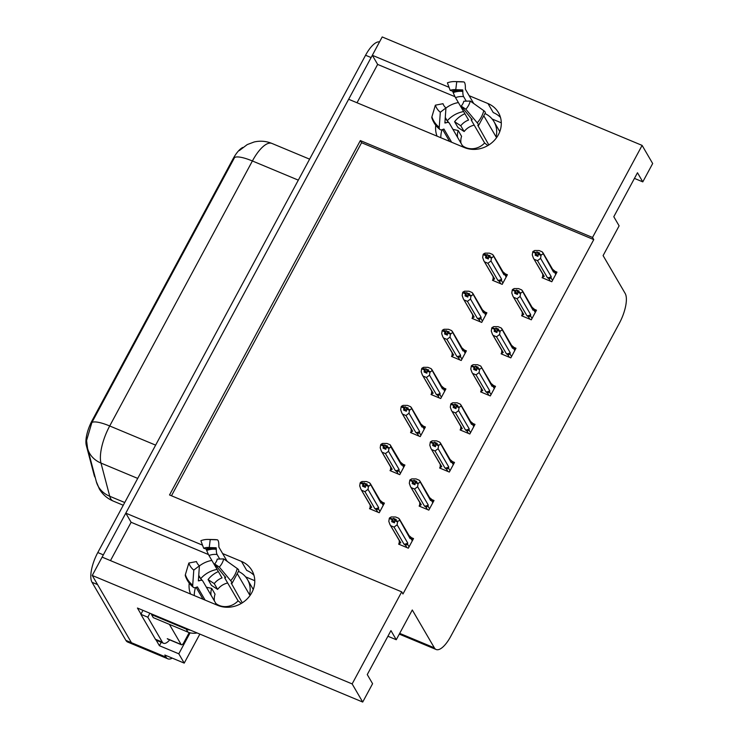 <?xml version="1.0" encoding="UTF-8"?>
<svg xmlns="http://www.w3.org/2000/svg" width="739" height="739" viewBox="0 0 739 739"><rect width="100%" height="100%" fill="white"/><g stroke="black" fill="none" stroke-linecap="round" stroke-linejoin="round"><path stroke-width="1.11" d="M447.234 120.808A25.763 23.168 149.8 0 1 463.639 111.561M445.94 108.079A25.763 23.168 149.8 0 1 458.383 102.564M200.703 578.665A25.763 23.168 149.8 0 1 217.109 569.418M211.853 560.421A25.763 23.168 -30.2 0 0 199.41 565.935M95.239 477.496A21.736 7.861 -67.3 0 1 94.851 476.941A21.736 7.861 -67.3 0 1 94.176 475.232L86.324 445.46A21.736 7.861 -67.3 0 1 92.209 420.399L232.979 158.968A21.736 7.861 -67.3 0 1 242.789 147.449M172.233 658.107A24.156 8.729 -67.3 0 1 167.864 658.828L133.232 644.371A24.156 8.729 -67.3 0 1 131.44 642.69L92.246 575.469L102.121 557.123L217.802 605.398A25.763 23.168 -30.2 0 0 247.343 598.719A25.763 23.168 -30.2 0 0 251.897 570.434A25.763 23.168 -30.2 0 0 241.477 561.418L222.633 553.557M253.948 575.265A25.763 23.168 -30.2 0 0 246.724 570.425L241.477 561.418M357.011 102.758L377.647 64.422L372.327 55.296L382.202 36.95L642.108 145.398L592.53 237.468L360.336 140.576L169.527 494.964L401.711 591.856L352.143 683.917L362.71 702.05L137.445 608.049L140.983 614.109M208.49 554.564L131.117 522.279L110.48 560.605M131.117 522.279L125.796 513.152L348.651 99.266L464.332 147.541A25.763 23.168 -30.2 0 0 493.874 140.863A25.763 23.168 -30.2 0 0 498.428 112.577A25.763 23.168 -30.2 0 0 488.008 103.571L469.163 95.7M161.241 642.302L159.402 645.71L156.132 640.094M190.099 632.824L178.801 653.803L159.402 645.71M178.801 653.803L184.223 663.114L199.853 634.09M167.864 658.828A24.156 8.729 -67.3 0 1 166.072 657.147L164.834 655.022L184.223 663.114M352.143 683.917L92.246 575.469M634.441 178.395L642.791 181.877L652.676 163.531L642.108 145.398M449.053 87.313L372.327 55.296M202.523 545.17L125.796 513.152M387.91 636.242L396.261 639.734L412.288 609.98L434.347 647.826A24.156 8.729 112.7 0 0 436.139 649.507A24.156 8.729 112.7 0 0 450.762 636.344L619.384 323.174A24.156 8.729 112.7 0 0 625.166 293.438L603.098 255.602L619.116 225.848L613.795 216.721L637.48 172.75L642.791 181.877M440.832 137.731A25.763 23.168 149.8 0 1 442.07 129.713M492.137 119.007L501.291 122.831M194.302 595.588A25.763 23.168 149.8 0 1 195.539 587.57M362.71 702.05L372.585 683.704L367.265 674.578L390.949 630.607L396.261 639.734M245.607 576.863L254.761 580.688M401.711 591.856L402.958 593.98L593.768 239.602L592.53 237.468M593.768 239.602L361.583 142.71L171.476 495.777M361.583 142.71L360.336 140.576M399.189 543.119L398.635 544.135L408.334 548.181L413.517 538.565L411.253 537.622M419.678 505.051L419.133 506.076L428.832 510.122L434.005 500.497L431.752 499.555M460.674 428.925L460.12 429.95L469.819 433.996L475.001 424.371L472.738 423.429M481.163 390.866L480.618 391.882L490.317 395.928L495.49 386.312L493.236 385.37M501.661 352.799L501.116 353.824L510.806 357.87L515.988 348.245L513.725 347.302M522.159 314.74L521.605 315.756L531.304 319.802L536.486 310.186L534.223 309.244M440.176 466.993L439.631 468.009L449.321 472.055L454.503 462.438L452.24 461.496M542.648 276.672L542.103 277.698L551.802 281.744L556.975 272.118L554.721 271.176M370.091 507.665L369.537 508.691L379.236 512.737L384.419 503.111L382.155 502.169M390.589 469.607L390.035 470.623L399.734 474.669L404.917 465.053L402.653 464.11M431.576 393.481L431.022 394.497L440.721 398.543L445.903 388.926L443.64 387.984M452.065 355.413L451.52 356.438L461.219 360.484L466.401 350.859L464.138 349.916M472.563 317.354L472.018 318.37L481.717 322.416L486.89 312.8L484.627 311.858M411.078 431.539L410.533 432.564L420.232 436.61L425.405 426.985L423.142 426.043M493.061 279.287L492.507 280.312L502.206 284.358L507.388 274.732L505.125 273.79M189.239 583.136A25.763 23.168 -30.2 0 0 190.551 594.027M437.082 136.17A25.763 23.168 149.8 0 1 435.77 125.279M455.021 96.707L377.647 64.422M488.008 103.571L493.255 112.568A25.763 23.168 149.8 0 1 500.479 117.409M102.167 557.141A24.156 8.729 -67.3 0 1 103.34 554.86L371.107 57.559A24.156 8.729 -67.3 0 1 372.364 55.351M92.024 582.277L125.898 640.38A24.156 8.729 -67.3 0 0 127.69 642.062L133.232 644.371A24.156 8.729 -67.3 0 1 131.44 642.69L97.566 584.595L92.024 582.277A24.156 8.729 -67.3 0 1 97.797 552.541L365.565 55.249A24.156 8.729 -67.3 0 1 379.541 41.892M239.307 150.599L247.214 144.595L254.124 141.99C260.183 140.595 266.105 141.075 271.887 143.421A32.202 11.648 112.7 0 0 252.396 160.973A28.174 6.928 28.3 0 0 234.586 157.49L91.904 422.477L86.574 440.536L87.581 448.434A28.174 23.75 165.2 0 0 100.994 463.085L109.741 496.266A32.202 11.648 112.7 0 0 110.748 498.797A32.202 11.648 112.7 0 0 113.141 501.033L123.265 505.254M493.809 280.848L493.052 279.554L494.659 278.972L483.805 260.701L482.678 257.523L483.121 254.595L485.892 255.749L485.578 257.837L488.35 258.992L488.664 256.904L490.123 255.694L483.426 254.031L485.043 253.126L489.467 253.154L492.654 254.484L503.961 274.779L504.719 274.483L506.169 276.986M502.575 271.509L504.959 273.504L504.719 274.483M483.602 254.622L483.426 254.031M484.738 261.948L487.916 263.278L497.846 280.303L499.388 281.42L501.458 280.534L501.587 279.176L490.992 260.987L491.435 258.059L488.664 256.904M491.435 258.059L493.356 256.59M493.052 279.554L493.172 276.765M483.121 254.595L485.892 255.749M488.691 256.849L487.352 254.539M491.74 257.495L488.969 256.341M493.264 255.186L503.351 272.479A5.478 4.924 149.8 0 1 503.961 274.779M497.846 280.303A5.478 4.924 -30.2 0 0 501.587 279.176M490.992 260.987L487.916 263.278M483.805 260.701L493.892 277.993A5.478 4.924 -30.2 0 0 494.659 278.972M487.814 258.77L485.966 255.602M486.197 255.186L483.343 254.17M488.22 258.946L486.114 255.334M543.405 278.243L542.648 276.94L544.255 276.358L533.392 258.087L532.274 254.909L532.791 251.833L535.563 252.987L535.165 255.223L537.937 256.378L538.251 254.29L541.022 255.445L541.327 254.881L538.555 253.726L539.71 253.08L536.939 251.925L535.71 252.72L532.939 251.565L534.639 250.512L539.064 250.539L542.241 251.87L553.548 272.164L554.305 271.869L555.765 274.372M537.41 256.156L535.563 252.987M532.708 251.981L535.479 253.135M535.784 252.572L533.013 251.417M535.71 252.72L537.816 256.331M538.288 254.234L536.939 251.925M542.648 276.94L542.759 274.151M533.392 258.087L543.479 275.388A5.478 4.924 -30.2 0 0 544.255 276.358M552.513 280.423L551.054 277.919L548.975 278.806L550.333 281.125M551.054 277.919L551.183 276.562A5.478 4.924 149.8 0 1 547.433 277.688L548.975 278.806M551.183 276.562L540.578 258.373L537.512 260.664L547.433 277.688M534.325 259.334L537.512 260.664M540.578 258.373L541.022 255.445M538.251 254.29L538.555 253.726M542.851 252.572L552.938 269.874A5.478 4.924 149.8 0 1 553.548 272.164M552.172 268.894L554.546 270.89L554.305 271.869M541.327 254.881L542.953 253.976M473.32 318.915L472.563 317.613L474.161 317.04L463.307 298.759L462.18 295.582L462.623 292.653L465.394 293.808L465.08 295.905L467.852 297.06L468.166 294.972L469.625 293.762L462.928 292.09L464.554 291.184L468.979 291.221L472.156 292.552L483.463 312.837L484.221 312.551L485.68 315.054M482.087 309.567L484.461 311.572L484.221 312.551M463.113 292.681L462.928 292.09M464.24 300.016L467.427 301.346L477.348 318.361L478.89 319.479L480.96 318.592L481.098 317.234L470.494 299.055L470.937 296.127L468.166 294.972M470.937 296.127L472.858 294.658M472.563 317.613L472.674 314.823M462.623 292.653L465.394 293.808M468.203 294.907L466.854 292.607M471.242 295.563L468.471 294.408M472.766 293.244L482.853 310.546A5.478 4.924 149.8 0 1 483.463 312.837M477.348 318.361A5.478 4.924 -30.2 0 0 481.098 317.234M470.494 299.055L467.427 301.346M463.307 298.759L473.394 316.061A5.478 4.924 -30.2 0 0 474.161 317.04M467.316 296.838L465.478 293.669M465.699 293.244L462.854 292.238M467.732 297.004L465.625 293.392M452.822 356.974L452.065 355.681L453.672 355.099L442.818 336.827L441.691 333.649L442.134 330.721L444.896 331.876L444.582 333.963L447.354 335.118L447.668 333.03L449.127 331.82L442.43 330.157L444.056 329.252L448.481 329.28L451.668 330.61L462.965 350.905L463.722 350.609L465.182 353.113M461.589 347.635L463.963 349.63L463.722 350.609M442.615 330.749L442.43 330.157M443.742 338.074L446.929 339.404L456.85 356.429L458.392 357.547L460.471 356.66L460.6 355.302L449.996 337.113L450.439 334.185L447.668 333.03M450.439 334.185L452.37 332.716M452.065 355.681L452.176 352.891M442.134 330.721L444.896 331.876M447.705 332.975L446.365 330.666M450.744 333.622L447.973 332.467M452.277 331.312L462.355 348.605A5.478 4.924 149.8 0 1 462.965 350.905M456.85 356.429A5.478 4.924 -30.2 0 0 460.6 355.302M449.996 337.113L446.929 339.404M442.818 336.827L452.896 354.12A5.478 4.924 -30.2 0 0 453.672 355.099M446.827 334.896L444.98 331.728M445.201 331.312L442.356 330.296M447.234 335.072L445.127 331.46M432.324 395.042L431.567 393.739L433.174 393.166L422.32 374.885L421.193 371.708L421.636 368.779L424.408 369.934L424.094 372.031L426.865 373.186L427.179 371.098L428.638 369.888L421.941 368.216L423.558 367.311L427.983 367.348L431.17 368.678L442.476 388.963L443.234 388.677L444.684 391.18M441.091 385.693L443.474 387.698L443.234 388.677M422.117 368.807L421.941 368.216M423.253 376.142L426.431 377.472L436.361 394.487L437.904 395.605L439.973 394.718L440.102 393.36L429.507 375.181L429.95 372.253L427.179 371.098M429.95 372.253L431.872 370.784M431.567 393.739L431.687 390.949M421.636 368.779L424.408 369.934M427.207 371.033L425.867 368.733M430.255 371.689L427.484 370.535M431.779 369.371L441.867 386.673A5.478 4.924 149.8 0 1 442.476 388.963M436.361 394.487A5.478 4.924 -30.2 0 0 440.102 393.36M429.507 375.181L426.431 377.472M422.32 374.885L432.407 392.187A5.478 4.924 -30.2 0 0 433.174 393.166M426.329 372.964L424.482 369.796M424.713 369.371L421.858 368.364M426.736 373.13L424.629 369.518M522.907 316.301L522.15 314.999L523.757 314.426L512.903 296.145L511.776 292.967L512.293 289.9L515.065 291.055L514.677 293.291L517.448 294.445L517.762 292.358L520.533 293.512L520.829 292.949L518.067 291.794L519.221 291.148L516.45 289.993L515.212 290.778L512.441 289.623L514.141 288.57L518.566 288.607L521.752 289.937L533.059 310.223L533.807 309.937L535.267 312.44M516.912 294.224L515.065 291.055M512.219 290.039L514.991 291.203M515.295 290.639L512.524 289.476M515.212 290.778L517.318 294.39M517.79 292.293L516.45 289.993M522.15 314.999L522.27 312.209M512.903 296.145L522.99 313.447A5.478 4.924 -30.2 0 0 523.757 314.426M532.015 318.481L530.556 315.978L528.487 316.865L529.835 319.193M530.556 315.978L530.685 314.62A5.478 4.924 149.8 0 1 526.944 315.747L528.487 316.865M530.685 314.62L520.09 296.441L517.014 298.732L526.944 315.747M513.836 297.401L517.014 298.732M520.09 296.441L520.533 293.512M517.762 292.358L518.067 291.794M522.362 290.63L532.449 307.932A5.478 4.924 149.8 0 1 533.059 310.223M531.674 306.953L534.048 308.957L533.807 309.937M520.829 292.949L522.455 292.044M502.418 354.369L501.661 353.066L503.259 352.485L492.405 334.213L491.278 331.035L491.804 327.959L494.567 329.114L494.179 331.349L496.95 332.504L497.264 330.416L500.035 331.571L500.34 331.007L497.569 329.853L498.723 329.206L495.952 328.051L494.724 328.846L491.952 327.691L493.652 326.638L498.077 326.666L501.254 327.996L512.561 348.291L513.319 347.995L514.778 350.498M496.414 332.282L494.567 329.114M491.721 328.107L494.493 329.261M494.797 328.698L492.026 327.543M494.724 328.846L496.83 332.458M497.301 330.361L495.952 328.051M501.661 353.066L501.772 350.277M492.405 334.213L502.492 351.515A5.478 4.924 -30.2 0 0 503.259 352.485M511.517 356.549L510.058 354.046L507.989 354.932L509.347 357.251M510.058 354.046L510.196 352.688A5.478 4.924 149.8 0 1 506.446 353.815L507.989 354.932M510.196 352.688L499.592 334.499L496.525 336.79L506.446 353.815M493.338 335.46L496.525 336.79M499.592 334.499L500.035 331.571M497.264 330.416L497.569 329.853M501.864 328.698L511.951 346A5.478 4.924 149.8 0 1 512.561 348.291M511.185 345.021L513.559 347.016L513.319 347.995M500.34 331.007L501.957 330.102M481.92 392.427L481.163 391.125L482.77 390.552L471.907 372.271L470.789 369.094L471.306 366.027L474.078 367.181L473.681 369.417L476.452 370.572L476.766 368.484L479.537 369.639L479.842 369.075L477.071 367.92L478.225 367.274L475.454 366.119L474.226 366.904L471.528 365.602L473.154 364.697L477.579 364.733L480.766 366.064L491.453 384.058A5.478 4.924 149.8 0 1 492.063 386.349L492.821 386.063L494.28 388.566M475.925 370.35L474.078 367.181M471.223 366.165L473.995 367.329M474.299 366.766L471.528 365.602M474.226 366.904L476.332 370.516M476.803 368.419L475.454 366.119M481.163 391.125L481.274 388.335M471.907 372.271L481.994 389.573A5.478 4.924 -30.2 0 0 482.77 390.552M491.029 394.608L489.569 392.104L487.491 392.991L488.849 395.319M489.569 392.104L489.698 390.746A5.478 4.924 149.8 0 1 485.948 391.873L487.491 392.991M489.698 390.746L479.094 372.567L476.027 374.858L485.948 391.873M472.84 373.528L476.027 374.858M479.094 372.567L479.537 369.639M476.766 368.484L477.071 367.92M490.687 383.079L493.061 385.084L492.821 386.063M480.766 366.064L492.063 386.349M479.842 369.075L481.468 368.17M461.422 430.495L460.665 429.193L462.272 428.611L451.418 410.339L450.291 407.161L450.808 404.085L453.58 405.24L453.192 407.475L455.963 408.63L456.277 406.542L459.048 407.697L459.344 407.134L456.582 405.979L457.737 405.332L454.965 404.178L453.728 404.972L450.956 403.817L452.656 402.764L457.081 402.792L460.268 404.122L471.574 424.417L472.323 424.121L473.782 426.625M455.427 408.408L453.58 405.24M450.735 404.233L453.506 405.388M453.811 404.824L451.039 403.67M453.728 404.972L455.834 408.584M456.305 406.487L454.965 404.178M460.665 429.193L460.785 426.403M451.418 410.339L461.505 427.641A5.478 4.924 -30.2 0 0 462.272 428.611M470.531 432.675L469.071 430.172L467.002 431.059L468.35 433.377M469.071 430.172L469.2 428.814A5.478 4.924 149.8 0 1 465.459 429.941L467.002 431.059M469.2 428.814L458.605 410.625L455.529 412.916L465.459 429.941M452.351 411.586L455.529 412.916M458.605 410.625L459.048 407.697M456.277 406.542L456.582 405.979M460.877 404.824L470.965 422.126A5.478 4.924 149.8 0 1 471.574 424.417M470.189 421.147L472.563 423.142L472.323 424.121M459.344 407.134L460.97 406.228M242.3 602.821L231.224 583.117A8.859 1.275 -137.7 0 0 232.101 583.228A8.859 1.275 -137.7 0 0 230.688 580.688L219.307 567.072L214.652 563.968L225.654 577.612A8.859 1.275 -137.7 0 0 224.776 577.492A8.859 1.275 -137.7 0 0 225.007 578.434L238.078 600.835A16.101 14.475 149.8 0 1 215.871 603.477L202.809 581.066A8.859 3.658 128.6 0 0 202.431 580.623A8.859 3.658 128.6 0 0 199.401 580.725L198.357 580.863L199.419 565.778A11.048 9.93 149.8 0 1 196.472 561.557L188.842 563.035A18.521 16.655 149.8 0 0 193.784 570.102L192.713 585.196A8.859 3.658 128.6 0 0 193.396 587.357A8.859 3.658 128.6 0 0 196.435 587.246L197.415 586.914L205.109 600.096M214.652 563.968A11.048 9.93 149.8 0 0 216.287 561.658A11.048 9.93 149.8 0 0 217.275 559.09L223.714 558.896A18.521 16.655 149.8 0 1 222.06 563.21A18.521 16.655 149.8 0 1 219.307 567.072M237.653 574.332L249.551 594.738A24.156 21.717 -30.2 0 0 247.473 579.533L252.793 588.66A24.156 21.717 149.8 0 1 253.246 589.482M218.356 571.561A24.156 21.717 -30.2 0 0 208.065 579.579L211.437 585.362L217.617 589.399A16.101 14.475 149.8 0 1 227.677 582.997M227.178 561.363L218.883 547.137L218.836 545.641A8.859 2.531 97.6 0 0 217.238 539.793A8.859 2.531 97.6 0 0 217.164 539.793L210.218 539.581L209.229 547.562L216.176 547.775L216.305 549.326A8.859 2.531 97.6 0 0 217.109 554.518L219.723 559.017M247.473 579.533A24.156 21.717 -30.2 0 0 238.595 571.478M198.745 575.321L201.156 579.441M211.068 595.237A16.101 14.475 149.8 0 1 211.677 588.392L215.049 594.165A16.101 14.475 149.8 0 0 214.439 601.01M208.065 579.579L214.245 583.616L217.617 589.399M214.245 583.616A16.101 14.475 149.8 0 1 222.042 577.889L208.98 555.488A8.859 0.721 -110.5 0 1 206.689 550.472L206.042 548.975L203.65 548.227A11.048 9.93 149.8 0 1 208.038 547.47A11.048 9.93 149.8 0 1 209.229 547.562M199.419 565.778L193.784 570.102M203.65 548.227L200.879 540.689A18.521 16.655 149.8 0 1 208.213 539.424A18.521 16.655 149.8 0 1 210.218 539.581M193.396 587.357C189.59 584.281 186.912 580.448 185.36 575.829A8.859 3.806 -18.3 0 1 185.369 574.674L188.842 563.035M223.714 558.896L237.237 568.522A8.859 2.938 13.6 0 1 238.762 570.804L232.101 583.228M211.677 588.392L206.403 587.219M151.818 614.044A16.101 14.475 149.8 0 1 151.532 614.617L186.163 629.065A16.101 14.475 -30.2 0 0 190.394 630.145M151.532 614.617L153.306 617.656L187.937 632.113A16.101 14.475 -30.2 0 0 197.137 632.953M155.412 639.253A16.101 5.82 112.7 0 0 156.603 640.371L163.531 643.263A16.101 5.82 -67.3 0 1 162.34 642.145L147.791 617.204L140.863 614.312L155.412 639.253L162.34 642.145M169.702 639.872A16.101 5.82 -67.3 0 1 163.531 643.263M142.895 610.322A16.101 5.82 -67.3 0 1 140.863 614.312M149.823 613.213A16.101 5.82 -67.3 0 1 147.791 617.204M241.311 603.421L238.078 600.835M215.871 603.477L215.141 604.28M488.83 144.964L477.754 125.26A8.859 1.275 -137.7 0 0 478.632 125.371A8.859 1.275 -137.7 0 0 477.218 122.831L465.838 109.215L461.182 106.111L472.184 119.755A8.859 1.275 -137.7 0 0 471.306 119.635A8.859 1.275 -137.7 0 0 471.537 120.577L484.608 142.978A16.101 14.475 149.8 0 1 462.402 145.62L449.34 123.21A8.859 3.658 128.6 0 0 448.961 122.766A8.859 3.658 128.6 0 0 445.931 122.868L444.887 123.007L445.95 107.922A11.048 9.93 149.8 0 1 443.003 103.7L435.373 105.178A18.521 16.655 149.8 0 0 440.315 112.245L439.243 127.339A8.859 3.658 128.6 0 0 439.927 129.501A8.859 3.658 128.6 0 0 442.966 129.39L443.945 129.057L451.64 142.239M461.182 106.111A11.048 9.93 149.8 0 0 462.817 103.802A11.048 9.93 149.8 0 0 463.806 101.234L470.244 101.04A18.521 16.655 149.8 0 1 468.591 105.354A18.521 16.655 149.8 0 1 465.838 109.215M484.184 116.476L496.081 136.881A24.156 21.717 -30.2 0 0 494.003 121.676L499.324 130.803A24.156 21.717 149.8 0 1 499.776 131.625M464.886 113.704A24.156 21.717 -30.2 0 0 454.596 121.723L457.968 127.505L464.147 131.542A16.101 14.475 149.8 0 1 474.207 125.14M473.708 103.506L465.413 89.28L465.367 87.784A8.859 2.531 97.6 0 0 463.769 81.937A8.859 2.531 97.6 0 0 463.695 81.937L456.748 81.724L455.76 89.705L462.706 89.918L462.836 91.47A8.859 2.531 97.6 0 0 463.639 96.661L466.254 101.16M494.003 121.676A24.156 21.717 -30.2 0 0 485.126 113.621M445.275 117.464L447.686 121.584M457.598 137.38A16.101 14.475 149.8 0 1 458.208 130.535L461.579 136.309A16.101 14.475 149.8 0 0 460.97 143.154M454.596 121.723L460.776 125.759L464.147 131.542M460.776 125.759A16.101 14.475 149.8 0 1 468.572 120.032L455.51 97.631A8.859 0.721 -110.5 0 1 453.219 92.615L452.573 91.119L450.18 90.37A11.048 9.93 149.8 0 1 454.568 89.613A11.048 9.93 149.8 0 1 455.76 89.705M445.95 107.922L440.315 112.245M450.18 90.37L447.409 82.833A18.521 16.655 149.8 0 1 454.744 81.567A18.521 16.655 149.8 0 1 456.748 81.724M439.927 129.501C436.121 126.424 433.442 122.591 431.89 117.972A8.859 3.806 -18.3 0 1 431.899 116.817L435.373 105.178M470.244 101.04L483.768 110.665A8.859 2.938 13.6 0 1 485.292 112.947L478.632 125.371M458.208 130.535L452.933 129.362M487.842 145.565L484.608 142.978M462.402 145.62L461.672 146.424M169.388 624.372L181.11 644.482A4.028 1.46 112.7 0 0 181.415 644.759A4.028 1.46 112.7 0 0 183.854 642.561L189.23 632.575M411.835 433.1L411.078 431.807L412.676 431.225L401.822 412.953L400.695 409.776L401.138 406.847L403.91 408.002L403.596 410.09L406.367 411.244L406.681 409.157L408.14 407.946L401.443 406.284L403.069 405.378L407.494 405.406L410.672 406.736L421.978 427.031L422.736 426.736L424.195 429.239M420.602 423.761L422.976 425.756L422.736 426.736M401.628 406.875L401.443 406.284M402.755 414.2L405.942 415.53L415.863 432.555L417.406 433.673L419.475 432.786L419.613 431.428L409.009 413.24L409.452 410.311L406.681 409.157M409.452 410.311L411.374 408.843M411.078 431.807L411.189 429.017M401.138 406.847L403.91 408.002M406.718 409.101L405.369 406.792M409.757 409.748L406.986 408.593M411.281 407.438L421.369 424.731A5.478 4.924 149.8 0 1 421.978 427.031M415.863 432.555A5.478 4.924 -30.2 0 0 419.613 431.428M409.009 413.24L405.942 415.53M401.822 412.953L411.909 430.246A5.478 4.924 -30.2 0 0 412.676 431.225M405.831 411.023L403.993 407.854M404.215 407.438L401.369 406.422M406.247 411.198L404.141 407.586M391.337 471.168L390.58 469.865L392.187 469.293L381.333 451.012L380.206 447.834L380.65 444.906L383.412 446.06L383.098 448.157L385.869 449.312L386.183 447.224L387.652 446.014L380.945 444.342L382.571 443.437L386.996 443.474L390.183 444.804L400.871 462.799A5.478 4.924 149.8 0 1 401.48 465.09L402.238 464.803L403.697 467.307M400.104 461.82L402.478 463.824L402.238 464.803M381.13 444.933L380.945 444.342M382.257 452.268L385.444 453.598L395.365 470.614L396.908 471.731L398.986 470.845L399.115 469.487L388.52 451.307L388.954 448.379L386.183 447.224M388.954 448.379L390.885 446.91L401.48 465.09M390.58 469.865L390.691 467.076M380.65 444.906L383.412 446.06M386.22 447.16L384.88 444.86M390.183 444.804L390.885 446.91M389.259 447.816L386.488 446.661M395.365 470.614A5.478 4.924 -30.2 0 0 399.115 469.487M388.52 451.307L385.444 453.598M381.333 451.012L391.411 468.314A5.478 4.924 -30.2 0 0 392.187 469.293M385.342 449.09L383.495 445.922M383.717 445.497L380.871 444.49M385.749 449.257L383.643 445.645M370.849 509.226L370.082 507.933L371.689 507.351L360.835 489.079L359.708 485.902L360.152 482.973L362.923 484.128L362.609 486.216L365.38 487.37L365.694 485.283L367.154 484.073L360.456 482.41L362.073 481.505L366.498 481.532L369.685 482.863L380.991 503.157L381.749 502.862L383.208 505.365M379.606 499.887L381.989 501.883L381.749 502.862M360.632 483.001L360.456 482.41M361.768 490.326L364.946 491.657L374.876 508.681L376.419 509.799L378.488 508.912L378.617 507.554L368.022 489.366L368.465 486.438L365.694 485.283M368.465 486.438L370.387 484.969M370.082 507.933L370.202 505.143M360.152 482.973L362.923 484.128M365.722 485.227L364.382 482.918M368.77 485.874L365.999 484.719M370.294 483.565L380.382 500.857A5.478 4.924 149.8 0 1 380.991 503.157M374.876 508.681A5.478 4.924 -30.2 0 0 378.617 507.554M368.022 489.366L364.946 491.657M360.835 489.079L370.923 506.372A5.478 4.924 -30.2 0 0 371.689 507.351M364.844 487.149L362.997 483.98M363.228 483.565L360.373 482.549M365.251 487.324L363.145 483.712M440.934 468.554L440.176 467.251L441.774 466.678L430.92 448.397L429.793 445.22L430.32 442.153L433.091 443.308L432.694 445.543L435.465 446.698L435.779 444.61L438.55 445.765L438.855 445.201L436.084 444.047L437.239 443.4L434.467 442.245L433.239 443.031L430.467 441.876L432.167 440.823L436.592 440.86L439.77 442.19L451.076 462.475L451.834 462.189L453.293 464.692M434.929 446.476L433.091 443.308M430.237 442.291L433.008 443.455M433.313 442.892L430.541 441.728M433.239 443.031L435.345 446.642M435.816 444.545L434.467 442.245M440.176 467.251L440.287 464.462M430.92 448.397L441.007 465.699A5.478 4.924 -30.2 0 0 441.774 466.678M450.033 470.734L448.573 468.23L446.504 469.117L447.862 471.445M448.573 468.23L448.712 466.872A5.478 4.924 149.8 0 1 444.961 467.999L446.504 469.117M448.712 466.872L438.107 448.693L435.04 450.984L444.961 467.999M431.853 449.654L435.04 450.984M438.107 448.693L438.55 445.765M435.779 444.61L436.084 444.047M440.379 442.883L450.467 460.185A5.478 4.924 149.8 0 1 451.076 462.475M449.7 459.205L452.074 461.21L451.834 462.189M438.855 445.201L440.472 444.296M420.436 506.612L419.678 505.319L421.285 504.737L410.431 486.465L409.304 483.288L409.822 480.211L412.593 481.366L412.196 483.602L414.967 484.756L415.281 482.669L418.052 483.823L418.357 483.26L415.586 482.105L416.741 481.459L413.979 480.304L412.741 481.098L409.969 479.944L411.669 478.89L416.094 478.918L419.281 480.248L430.578 500.543L431.336 500.248L432.795 502.751M414.44 484.535L412.593 481.366M409.739 480.359L412.51 481.514M412.815 480.95L410.043 479.796M412.741 481.098L414.847 484.71M415.318 482.613L413.979 480.304M419.678 505.319L419.789 502.529M410.431 486.465L420.509 503.767A5.478 4.924 -30.2 0 0 421.285 504.737M429.544 508.801L428.084 506.298L426.006 507.185L427.364 509.504M428.084 506.298L428.214 504.94A5.478 4.924 149.8 0 1 424.463 506.067L426.006 507.185M428.214 504.94L417.609 486.752L414.542 489.042L424.463 506.067M411.355 487.712L414.542 489.042M417.609 486.752L418.052 483.823M415.281 482.669L415.586 482.105M419.881 480.95L429.969 498.252A5.478 4.924 149.8 0 1 430.578 500.543M429.202 497.273L431.576 499.268L431.336 500.248M418.357 483.26L419.983 482.355M399.938 544.68L399.18 543.377L400.787 542.805L389.933 524.524L388.806 521.346L389.324 518.279L392.095 519.434L391.707 521.669L394.478 522.824L394.792 520.736L397.564 521.891L397.868 521.328L395.097 520.173L396.252 519.526L393.481 518.372L392.243 519.157L389.471 518.002L391.171 516.949L395.596 516.986L398.783 518.316L410.09 538.602L410.847 538.315L412.297 540.819M393.942 522.602L392.095 519.434M389.25 518.418L392.021 519.582M392.326 519.018L389.555 517.854M392.243 519.157L394.349 522.769M394.82 520.672L393.481 518.372M399.18 543.377L399.3 540.588M389.933 524.524L400.021 541.826A5.478 4.924 -30.2 0 0 400.787 542.805M409.046 546.86L407.586 544.357L405.517 545.243L406.866 547.571M407.586 544.357L407.716 542.999A5.478 4.924 149.8 0 1 403.974 544.126L405.517 545.243M407.716 542.999L397.12 524.819L394.044 527.11L403.974 544.126M390.866 525.78L394.044 527.11M397.12 524.819L397.564 521.891M394.792 520.736L395.097 520.173M399.393 519.009L409.48 536.311A5.478 4.924 149.8 0 1 410.09 538.602M408.704 535.332L411.087 537.336L410.847 538.315M397.868 521.328L399.485 520.422M94.176 475.232L94.703 475.445M166.072 657.147L125.898 640.38M434.347 647.826L399.697 633.369M232.979 158.968L233.653 159.245M86.324 445.46L86.999 445.737M92.209 420.399L92.883 420.685M113.141 501.033C107.22 498.492 102.619 494.456 99.349 488.941L96.319 481.616A28.174 23.75 165.2 0 0 109.741 496.266L124.734 502.52M298.316 180.14L252.396 160.973L109.705 425.969A28.174 6.928 -151.7 0 0 91.904 422.477M155.633 445.137L109.705 425.969A32.202 11.648 112.7 0 0 100.994 463.085L137.713 478.41M97.797 552.541L103.34 554.86M365.565 55.249L371.107 57.559M502.917 283.037L501.458 280.534M499.388 281.42L500.737 283.739M482.419 321.096L480.96 318.592M478.89 319.479L480.248 321.807M461.93 359.163L460.471 356.66M458.392 357.547L459.75 359.865M441.432 397.222L439.973 394.718M437.904 395.605L439.252 397.933M202.431 580.623L199.632 577.399A16.101 14.475 149.8 0 1 198.736 575.524M208.98 555.488A16.101 14.475 149.8 0 1 217.109 554.518M199.401 580.725A19.048 17.126 149.8 0 1 198.422 579.884M206.689 550.472A19.048 17.126 149.8 0 1 216.305 549.326M206.301 549.502A19.861 17.856 149.8 0 1 216.324 548.31M206.042 548.975A20.073 18.05 149.8 0 1 212.111 547.654M192.713 585.196A27.537 24.766 149.8 0 1 185.369 574.674M237.237 568.522A27.537 24.766 149.8 0 1 230.688 580.688M208.213 539.424L214.181 539.562A27.537 24.766 149.8 0 1 217.164 539.793M186.163 629.065L187.937 632.113M448.961 122.766L446.162 119.542A16.101 14.475 149.8 0 1 445.266 117.667M455.51 97.631A16.101 14.475 149.8 0 1 463.639 96.661M445.931 122.868A19.048 17.126 149.8 0 1 444.952 122.027M453.219 92.615A19.048 17.126 149.8 0 1 462.836 91.47M452.831 91.645A19.861 17.856 149.8 0 1 462.854 90.454M452.573 91.119A20.073 18.05 149.8 0 1 458.642 89.798M439.243 127.339A27.537 24.766 149.8 0 1 431.899 116.817M483.768 110.665A27.537 24.766 149.8 0 1 477.218 122.831M454.744 81.567L460.711 81.706A27.537 24.766 149.8 0 1 463.695 81.937M181.11 644.482L167.263 638.699M420.934 435.289L419.475 432.786M417.406 433.673L418.764 435.992M400.446 473.348L398.986 470.845M396.908 471.731L398.266 474.059M379.948 511.416L378.488 508.912M376.419 509.799L377.768 512.118M436.139 649.507L399.291 634.127M96.319 481.616L87.581 448.434M271.887 143.421L309.613 159.162M504.959 273.504L506.566 276.266M554.546 270.89L556.153 273.652M484.461 311.572L486.068 314.324M463.972 349.63L465.579 352.392M443.474 387.698L445.081 390.451M534.057 308.957L535.664 311.71M513.559 347.016L515.166 349.778M493.07 385.084L494.668 387.836M472.572 423.142L474.179 425.904M203.049 599.237L196.131 587.376M224.776 577.492L225.377 576.799M214.181 539.562L217.238 539.793M449.58 141.38L442.661 129.519M471.306 119.635L471.907 118.942M460.711 81.706L463.769 81.937M181.415 644.759L167.559 638.976M422.976 425.756L424.583 428.518M402.487 463.824L404.094 466.577M381.989 501.883L383.596 504.645M452.074 461.21L453.681 463.963M431.585 499.268L433.193 502.03M411.087 537.336L412.695 540.089"/></g></svg>
